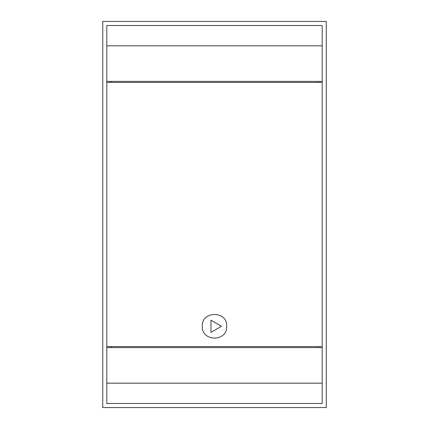 <?xml version="1.0" encoding="UTF-8"?>
<svg xmlns="http://www.w3.org/2000/svg" width="429" height="429" viewBox="0 0 429 429"><rect width="100%" height="100%" fill="white"/><g stroke="black" fill="none" stroke-linecap="round" stroke-linejoin="round"><path stroke-width="0.64" d="M110.864 81.397L110.864 82.411M110.864 346.589L110.864 347.603M106.8 81.397L106.8 82.411L322.2 82.411L322.2 81.397L106.8 81.397L106.8 25.515L322.2 25.515L322.2 45.833L106.8 45.833M322.2 347.603L322.2 346.589L106.8 346.589L106.8 383.167L322.2 383.167L322.2 347.603L106.8 347.603M102.735 21.45L326.265 21.45L326.265 407.55L102.735 407.55L102.735 21.45M322.2 81.397L322.2 45.833M322.2 383.167L322.2 403.485L106.8 403.485L106.8 383.167M318.136 347.603L318.136 346.589M318.136 82.411L318.136 81.397M322.2 346.589L322.2 82.411M106.8 346.589L106.8 82.411M202.306 326.265C201.496 310.553 227.509 310.548 226.694 326.276C227.499 341.956 201.512 341.999 202.306 326.265M221.541 326.265L210.982 332.362L210.982 320.168L221.541 326.265"/></g></svg>

